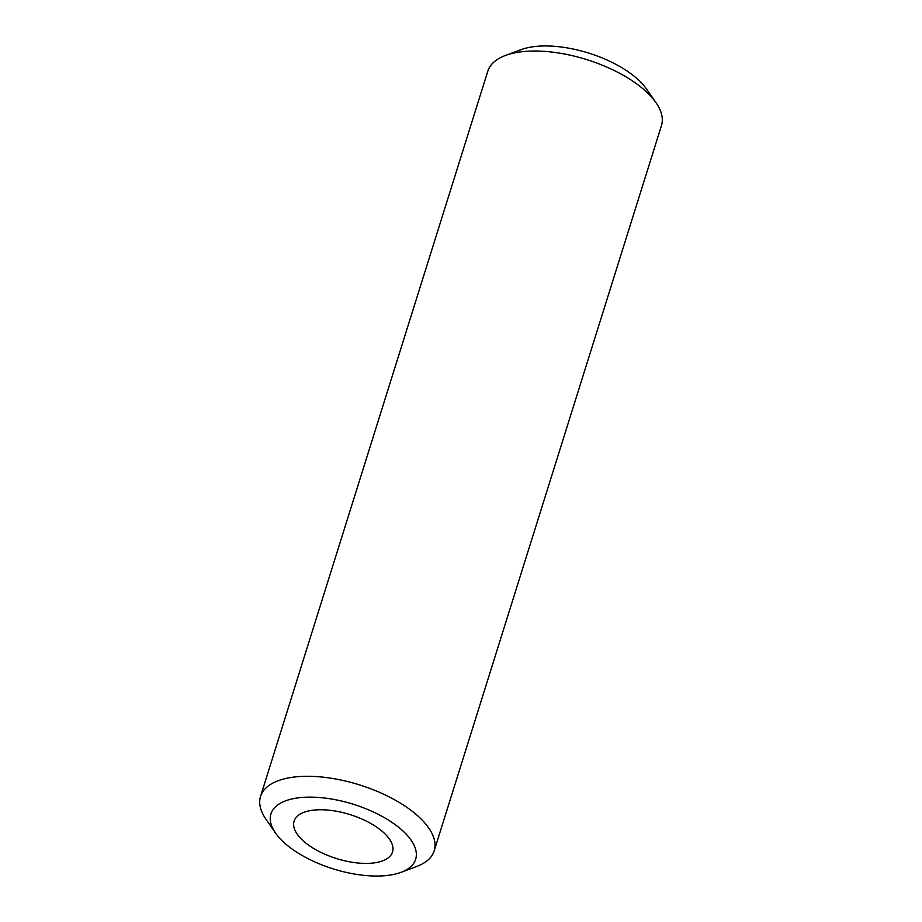 <?xml version="1.0" encoding="UTF-8"?>
<svg xmlns="http://www.w3.org/2000/svg" width="922" height="922" viewBox="0 0 922 922"><rect width="100%" height="100%" fill="white"/><g stroke="black" fill="none" stroke-linecap="round" stroke-linejoin="round"><path stroke-width="1.38" d="M297.599 834.698A51.563 23.004 -162.6 0 0 349.841 861.863A51.563 23.004 -162.6 0 0 392.507 851.997A51.563 23.004 -162.6 0 0 388.992 838.467A51.563 23.004 -162.6 0 0 336.749 811.302A51.563 23.004 -162.6 0 0 294.095 821.168A51.563 23.004 -162.6 0 0 297.599 834.698M505.429 55.47L521.022 49.661A75.823 33.837 17.4 0 1 645.907 88.189A75.823 33.837 17.4 0 1 646.472 88.973L655.968 102.642A90.99 40.603 -162.6 0 0 655.288 101.685A90.99 40.603 -162.6 0 0 505.429 55.47A90.99 40.603 -162.6 0 0 487.819 71.155L260.534 796.424A90.99 40.603 17.4 0 1 335.804 779.021A90.99 40.603 17.4 0 1 428.004 826.953A90.99 40.603 17.4 0 1 434.181 850.845A90.99 40.603 17.4 0 1 416.571 866.53L400.978 872.339A75.823 33.837 -162.6 0 0 410.497 839.354A75.823 33.837 -162.6 0 0 315.312 797.253A75.823 33.837 -162.6 0 0 275.528 833.027A75.823 33.837 -162.6 0 0 276.093 833.811A75.823 33.837 -162.6 0 0 400.978 872.339M275.528 833.027L266.032 819.358A90.99 40.603 17.4 0 1 260.534 796.424M434.181 850.845L661.466 125.576A90.99 40.603 -162.6 0 0 655.968 102.642"/></g></svg>
